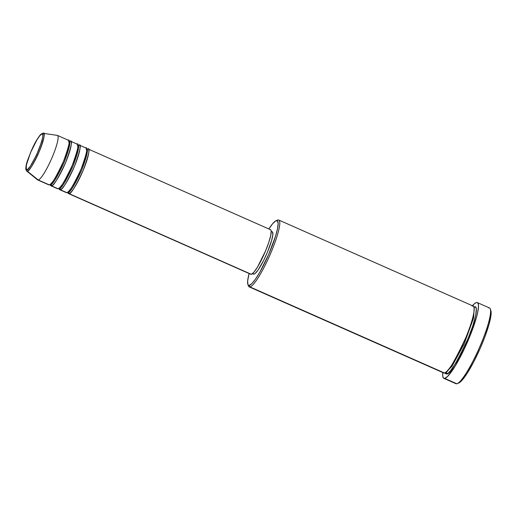 <?xml version="1.0" encoding="UTF-8"?>
<svg xmlns="http://www.w3.org/2000/svg" width="517" height="517" viewBox="0 0 517 517"><rect width="100%" height="100%" fill="white"/><g stroke="black" fill="none" stroke-linecap="round" stroke-linejoin="round"><path stroke-width="0.78" d="M56.922 135.37A24.364 4.065 113.9 0 1 57.452 135.409A24.364 4.065 113.9 0 1 51.9 157.969A24.364 4.065 113.9 0 1 38.258 180L27.298 171.159A1.221 1.189 -102.5 0 1 26.936 169.725C24.654 171.153 25.844 165.479 30.49 152.722C36.662 139.622 40.455 133.38 41.883 133.981C44.158 132.559 42.976 138.226 38.323 150.983C32.157 164.083 28.357 170.332 26.936 169.725A1.221 1.189 77.5 0 0 27.298 171.159C28.81 171.806 32.836 165.181 39.376 151.294C44.307 137.761 45.561 131.751 43.15 133.263A20.686 3.451 113.9 0 1 43.447 133.25A20.686 3.451 113.9 0 1 39.066 152.024A20.686 3.451 113.9 0 1 27.298 171.159L38.258 180A24.364 4.065 -66.1 0 0 52.114 157.459A24.364 4.065 -66.1 0 0 57.271 135.357L42.717 133.276A1.221 1.189 77.5 0 0 41.883 133.981L42.504 134.155L42.814 135.008L42.801 136.514L41.819 141.206L36.791 154.486L30.367 166.228L27.84 169.214L26.315 169.55L26.354 165.104L30.49 152.722L36.927 139.829L39.815 135.674L41.883 133.981A1.221 1.189 -102.5 0 1 43.15 133.263L42.006 133.961M68.38 192.007A1.221 1.189 -102.5 0 1 69.013 193.61L67.824 192.098A24.364 4.065 113.9 0 0 68.483 193.578A24.364 4.065 113.9 0 0 69.013 193.61L251.34 274.307A24.364 4.065 -66.1 0 0 264.988 252.277A24.364 4.065 -66.1 0 0 270.54 229.716L88.207 149.019A24.364 4.065 113.9 0 1 82.655 171.579A24.364 4.065 113.9 0 1 69.013 193.61A1.221 1.189 77.5 0 0 68.38 192.007L67.94 192.001L68.38 192.007A1.221 1.189 77.5 0 0 68.044 191.917A1.221 1.189 -102.5 0 1 68.38 192.007C70.073 192.731 74.577 185.319 81.893 169.783C87.405 154.648 88.814 147.92 86.113 149.613C88.814 147.92 87.405 154.648 81.893 169.783C74.577 185.319 70.073 192.731 68.38 192.007M270.01 229.677L270.785 229.897L271.173 230.963L270.734 235.448L268.769 242.454L265.564 250.913L257.537 267.005L253.925 272.194L251.34 274.307L69.013 193.61C70.79 194.366 75.534 186.572 83.237 170.216C89.04 154.279 90.52 147.203 87.677 148.986A24.364 4.065 113.9 0 0 86.669 149.529L87.677 148.986A1.221 1.189 -102.5 0 1 86.856 149.684A1.221 1.189 77.5 0 0 87.677 148.986A24.364 4.065 113.9 0 1 88.207 149.019M65.905 192.24L66.816 192.641A24.364 4.065 -66.1 0 0 80.458 170.61A24.364 4.065 -66.1 0 0 86.009 148.043L79.418 145.128A24.364 4.065 113.9 0 1 73.866 167.689A24.364 4.065 113.9 0 1 60.224 189.726L59.041 188.207A24.364 4.065 113.9 0 0 59.694 189.687A24.364 4.065 113.9 0 0 60.224 189.726L66.816 192.641L60.224 189.726A1.221 1.189 77.5 0 0 59.591 188.123A1.221 1.189 -102.5 0 1 60.224 189.726C62.001 190.482 66.745 182.682 74.448 166.325C80.251 150.389 81.731 143.312 78.894 145.096A1.221 1.189 -102.5 0 1 78.067 145.794A1.221 1.189 77.5 0 0 78.894 145.096A24.364 4.065 113.9 0 1 79.418 145.128M77.88 145.639L78.894 145.096A24.364 4.065 113.9 0 0 77.88 145.639M59.158 188.11L59.591 188.123L59.158 188.11M57.122 188.35L58.027 188.75A24.364 4.065 -66.1 0 0 71.669 166.72A24.364 4.065 -66.1 0 0 77.22 144.159L70.629 141.238A24.364 4.065 113.9 0 1 65.084 163.799A24.364 4.065 113.9 0 1 51.435 185.836L50.252 184.317A24.364 4.065 113.9 0 0 50.912 185.797A24.364 4.065 113.9 0 0 51.435 185.836L58.027 188.75L51.435 185.836A1.221 1.189 77.5 0 0 50.802 184.233A1.221 1.189 -102.5 0 1 51.435 185.836C53.219 186.592 57.956 178.792 65.659 162.435C71.462 146.505 72.949 139.428 70.105 141.206A1.221 1.189 -102.5 0 1 69.278 141.91A1.221 1.189 77.5 0 0 70.105 141.206A24.364 4.065 113.9 0 1 70.629 141.238M59.255 188.026A1.221 1.189 -102.5 0 1 59.591 188.123A1.221 1.189 77.5 0 0 59.255 188.026M69.091 141.748L70.105 141.206A24.364 4.065 113.9 0 0 69.091 141.748M50.369 184.226L50.802 184.233L50.369 184.226M48.333 184.459L49.238 184.86A24.364 4.065 -66.1 0 0 62.887 162.829A24.364 4.065 -66.1 0 0 68.431 140.269L57.452 135.409M50.472 184.142A1.221 1.189 -102.5 0 1 50.802 184.233A1.221 1.189 77.5 0 0 50.472 184.142M277.215 220.287A36.545 6.094 113.9 0 1 277.972 219.983L276.408 220.61A35.33 5.894 113.9 0 1 269.964 251.398A35.33 5.894 113.9 0 1 249.336 285.319L249.97 286.922A36.545 6.094 -66.1 0 0 271.309 251.831A36.545 6.094 -66.1 0 0 277.972 219.983A36.545 6.094 113.9 0 1 278.76 220.035A36.545 6.094 113.9 0 1 270.436 253.873A36.545 6.094 113.9 0 1 249.97 286.922L444.387 372.97A36.545 6.094 -66.1 0 0 464.854 339.915A36.545 6.094 -66.1 0 0 473.178 306.077L278.76 220.035M488.533 307.88A41.418 6.908 113.9 0 1 490.258 308.959A41.418 6.908 113.9 0 1 478.981 348.613A41.418 6.908 113.9 0 1 457.215 383.62A41.418 6.908 113.9 0 1 456.795 383.75A41.418 6.908 -66.1 0 0 479.996 346.293A41.418 6.908 -66.1 0 0 489.431 307.938L477.346 302.594A41.418 6.908 113.9 0 1 467.911 340.949A41.418 6.908 113.9 0 1 444.717 378.405L456.795 383.75L444.717 378.405A41.418 6.908 113.9 0 1 443.819 378.341A41.418 6.908 113.9 0 1 442.817 372.57L442.739 376.221L443.399 378.03L444.717 378.405L447.812 376.234L455.238 365.991L463.93 349.718L470.412 334.919L476.312 317.865L477.682 312.346L478.496 306.148L478.18 303.634L477.191 302.535L476.454 302.535A41.418 6.908 113.9 0 1 477.346 302.594M457.215 383.62L458.766 382.994A40.203 6.702 -66.1 0 0 479.892 349.014A40.203 6.702 -66.1 0 0 490.833 310.53L491.053 314.698L489.03 324.359L484.681 337.368L480.287 348.135L473.617 362.081L466.974 373.629L461.371 381.016L458.366 383.123M445.951 372.337A1.221 1.189 -102.5 0 1 446.585 373.94L444.982 372.744L445.421 373.61L446.585 373.94A1.221 1.189 77.5 0 0 445.951 372.337L445.602 372.376L445.951 372.337A1.221 1.189 77.5 0 0 445.751 372.266A1.221 1.189 -102.5 0 1 445.951 372.337L451.974 366.294L464.104 344.083L473.656 317.813L474.128 307.925L473.656 317.813L464.104 344.083L451.974 366.294L445.951 372.337M473.986 307.221L474.587 306.995A1.221 1.189 -102.5 0 1 474.07 307.576A1.221 1.189 77.5 0 0 474.587 306.995L475.743 307.324L476.325 308.92L475.672 315.654L472.719 326.156L467.917 338.842L462.004 351.773L455.871 362.986L450.456 370.767L448.284 372.977L446.585 373.94C449.254 375.071 456.362 363.373 467.917 338.842C478.18 314.09 477.294 305.179 474.587 306.995L473.798 307.318M443.024 372.363L249.97 286.922A36.545 6.094 113.9 0 1 249.181 286.87A36.545 6.094 113.9 0 1 248.231 285.029M272.478 231.971L272.827 234.77L271.664 240.334L267.522 251.941L263.773 260.129L258.08 270.023L255.081 273.558L254.009 274.165L252.619 273.551L254.009 274.165A23.149 3.858 -66.1 0 0 266.966 253.233A23.149 3.858 -66.1 0 0 272.239 231.803L271.205 231.345M42.717 133.276C39.357 135.157 35.608 140.863 31.479 150.395C27.944 159.701 24.254 166.7 26.716 171.049L27.298 171.159A20.686 3.451 113.9 0 1 26.716 171.049L37.573 179.871A24.364 4.065 -66.1 0 0 38.258 180L49.238 184.86L38.258 180A24.364 4.065 113.9 0 1 37.728 179.968L48.714 184.827A24.364 4.065 -66.1 0 0 49.238 184.86C51.021 185.616 55.758 177.822 63.462 161.466C69.265 145.529 70.751 138.453 67.908 140.236M50.912 185.797L57.497 188.718A24.364 4.065 -66.1 0 0 58.027 188.75C59.81 189.506 64.547 181.706 72.251 165.356C78.054 149.419 79.534 142.343 76.697 144.12M443.819 378.341L455.904 383.692A41.418 6.908 -66.1 0 0 456.795 383.75A41.418 6.908 113.9 0 1 455.257 383.071M472.402 305.734A41.418 6.908 113.9 0 1 476.454 302.535L474.522 303.621L472.06 306.129M249.181 286.87L443.599 372.919A36.545 6.094 -66.1 0 0 444.387 372.97C447.056 374.101 454.172 362.404 465.72 337.872C475.983 313.121 475.097 304.203 472.389 306.025M247.869 284.402L248.451 285.972A36.545 6.094 -66.1 0 0 249.97 286.922L249.336 285.319A35.33 5.894 113.9 0 1 247.869 284.402A35.33 5.894 113.9 0 1 249.11 273.519L247.682 280.744L247.863 284.382L248.218 285.009L249.336 285.319L251.979 283.471L255.56 278.999L259.767 272.278L268.601 254.577L275.509 236.327L277.455 228.979L278.152 223.693L277.532 220.927L275.645 220.921L272.666 223.674L268.834 228.96A35.33 5.894 113.9 0 1 276.052 220.72A35.33 5.894 113.9 0 1 276.408 220.61L277.972 219.983A36.545 6.094 -66.1 0 0 277.61 220.1L276.052 220.72M252.47 273.674L253.504 274.133A23.149 3.858 -66.1 0 0 254.009 274.165L253.272 273.958M68.483 193.578L250.816 274.275A24.364 4.065 -66.1 0 0 251.34 274.307L250.571 274.088M59.694 189.687L66.286 192.608A24.364 4.065 -66.1 0 0 66.816 192.641C68.593 193.397 73.336 185.597 81.04 169.24C86.843 153.31 88.323 146.233 85.479 148.011M68.541 141.832C71.236 140.146 69.834 146.867 64.315 162.002C56.999 177.544 52.495 184.95 50.802 184.233C52.495 184.95 56.999 177.544 64.315 162.002C69.834 146.867 71.236 140.146 68.541 141.832M77.324 145.723C80.025 144.036 78.616 150.757 73.104 165.892C65.788 181.428 61.284 188.841 59.591 188.123C61.284 188.841 65.788 181.428 73.104 165.892C78.616 150.757 80.025 144.036 77.324 145.723M490.258 308.959L490.833 310.53"/></g></svg>

